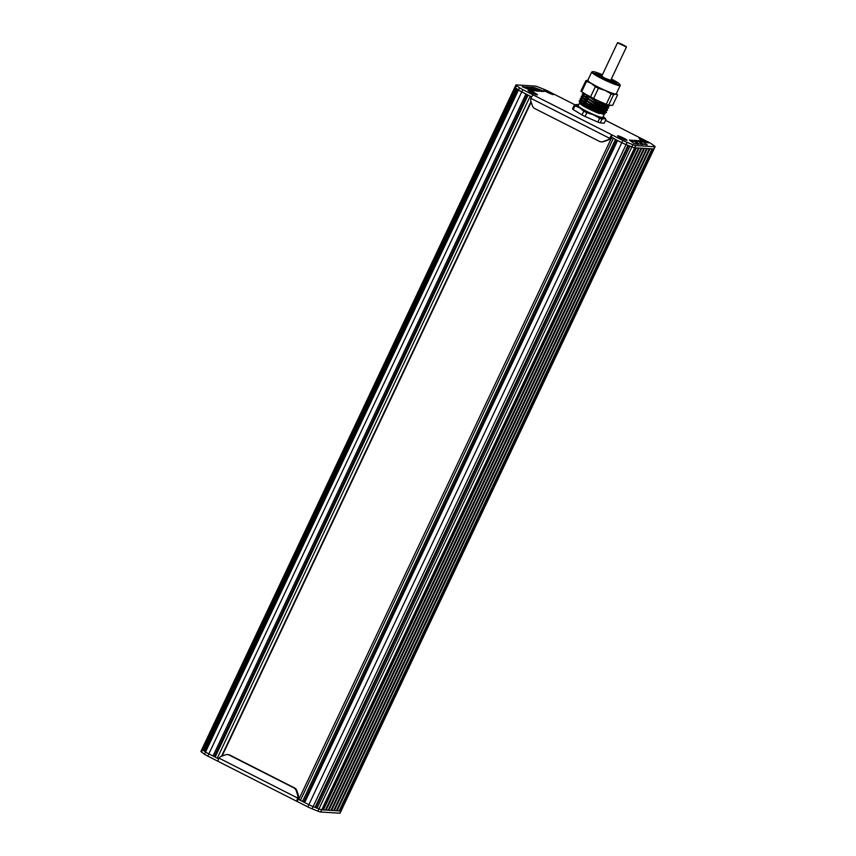 <?xml version="1.0" encoding="UTF-8"?>
<svg xmlns="http://www.w3.org/2000/svg" width="856" height="856" viewBox="0 0 856 856"><rect width="100%" height="100%" fill="white"/><g stroke="black" fill="none" stroke-linecap="round" stroke-linejoin="round"><path stroke-width="1.28" d="M622.783 138.084L620.718 137.367L622.644 138.394M626.549 140.213L617.829 135.944L626.549 140.213M533.256 92.63L531.191 91.913L533.117 92.94M537.022 94.77L528.291 90.49L537.022 94.77M644.322 140.662L642.246 139.935L644.172 140.972M648.088 142.791L639.357 138.522L648.088 142.791M549.21 92.384L547.145 91.656L549.071 92.683M552.987 94.513L544.255 90.233L552.987 94.513M531.33 92.512A5.189 0.546 -154.7 0 1 528.077 90.447A5.189 0.546 -154.7 0 1 532.999 92.106A5.189 0.546 -154.7 0 1 537.408 94.866A5.189 0.546 -154.7 0 1 537.236 94.877A5.189 0.546 -154.7 0 1 531.33 92.512M620.857 137.966A5.189 0.546 -154.7 0 1 617.604 135.901A5.189 0.546 -154.7 0 1 622.526 137.559A5.189 0.546 -154.7 0 1 626.934 140.309A5.189 0.546 -154.7 0 1 626.763 140.32A5.189 0.546 -154.7 0 1 620.857 137.966M642.396 140.544A5.189 0.546 -154.7 0 1 639.132 138.479A5.189 0.546 -154.7 0 1 644.065 140.127A5.189 0.546 -154.7 0 1 648.463 142.888A5.189 0.546 -154.7 0 1 648.302 142.899A5.189 0.546 -154.7 0 1 642.396 140.544M547.294 92.255A5.189 0.546 -154.7 0 1 544.031 90.201A5.189 0.546 -154.7 0 1 548.953 91.849A5.189 0.546 -154.7 0 1 553.361 94.609A5.189 0.546 -154.7 0 1 553.201 94.62A5.189 0.546 -154.7 0 1 547.294 92.255M574.986 104.817L548.193 91.218A6.174 0.653 25.3 0 0 543.924 89.281L538.103 86.948A6.174 0.653 25.3 0 0 535.332 86.082L516.189 84.894A6.174 0.653 25.3 0 0 515.933 84.958A6.174 0.653 25.3 0 0 516.543 85.611L519.538 87.761A6.174 0.653 25.3 0 0 522.813 89.645L533.416 95.027A3.702 0.942 116.9 0 0 531.191 97.552L530.87 98.333A4.943 4.751 -86.5 0 0 530.934 101.329L532.368 105.716A4.943 4.751 -86.5 0 0 534.765 108.541L599.403 141.358A4.943 4.751 -86.5 0 0 603.031 141.582L607.257 140.074A4.943 4.751 -86.5 0 0 609.579 138.287L610.018 137.57A3.702 0.942 -63.1 0 1 612.233 135.045L622.836 140.427A6.174 0.653 25.3 0 0 627.106 142.374L632.926 144.696A6.174 0.653 25.3 0 0 635.698 145.563L654.84 146.751A6.174 0.653 25.3 0 0 655.097 146.686A6.174 0.653 25.3 0 0 654.487 146.034L651.491 143.883A6.174 0.653 25.3 0 0 648.217 142L605.545 120.332M532.282 90.854L522.171 86.691L525.905 87.173L535.246 90.897L532.282 90.854M629.47 139.967L633.194 140.609L638.223 144.322L634.424 143.701L629.417 140.095M633.986 140.245L637.709 140.887L642.738 144.589L638.94 143.969L633.932 140.363M638.501 140.512L642.225 141.154L647.254 144.857L643.455 144.247L638.448 140.63M536.819 91.132L526.707 86.97L530.442 87.451L539.783 91.175L536.819 91.132M541.356 91.41L531.244 87.248L534.979 87.74L544.32 91.464L541.356 91.41M533.416 95.027L612.233 135.045L610.253 138.33A4.943 4.751 93.5 0 1 607.942 140.117L603.715 141.625A4.943 4.751 93.5 0 1 601.886 141.893L601.201 141.85M527.168 94.62L214.278 756.554L213.016 755.998L525.948 93.989L521.764 91.87A6.174 0.653 -154.7 0 1 518.49 89.987L517.505 89.281L204.638 751.151L203.557 750.552L516.478 88.543L515.494 87.836A6.174 0.653 -154.7 0 1 514.884 87.184A6.174 0.653 25.3 0 0 515.494 87.836L518.49 89.987A6.174 0.653 25.3 0 0 521.764 91.87L531.597 96.867M611.184 137.27L621.788 142.652A6.174 0.653 25.3 0 0 626.046 144.589L631.878 146.922A6.174 0.653 25.3 0 0 634.638 147.788L653.791 148.976A6.174 0.653 25.3 0 0 654.048 148.912A6.174 0.653 -154.7 0 1 653.791 148.976L652.743 148.901L339.811 810.91L339.211 810.707M655.097 146.686L340.067 813.136A6.174 0.653 -154.7 0 1 339.811 813.2L320.668 812.012A6.174 0.653 -154.7 0 1 317.897 811.146L312.076 808.824A6.174 0.653 -154.7 0 1 307.807 806.876L297.203 801.494A3.702 0.942 -63.1 0 1 297.107 801.473A3.702 0.942 -63.1 0 1 297.428 798.851L297.695 798.07A4.943 4.751 -86.5 0 0 297.642 795.074L296.208 790.687A4.943 4.751 -86.5 0 0 293.811 787.852L229.162 755.035A4.943 4.751 -86.5 0 0 225.535 754.81L221.308 756.33A4.943 4.751 -86.5 0 0 218.997 758.116L218.601 758.833A3.702 0.942 116.9 0 0 218.28 761.455A3.702 0.942 116.9 0 0 218.387 761.476M218.194 761.391L207.783 756.094A6.174 0.653 -154.7 0 1 204.509 754.222L201.513 752.06A6.174 0.653 -154.7 0 1 200.903 751.408L201.952 749.193A6.174 0.653 -154.7 0 1 202.209 749.128M227.375 754.553L228.049 754.596A4.943 4.751 93.5 0 1 229.847 755.078L294.485 787.895A4.943 4.751 93.5 0 1 296.882 790.73L298.327 795.117A4.943 4.751 93.5 0 1 298.38 798.113L297.203 801.494M654.84 146.751L340.859 810.974A6.174 0.653 -154.7 0 0 341.116 810.91A6.174 0.653 -154.7 0 1 340.859 810.974L321.717 809.797A6.174 0.653 -154.7 0 1 318.946 808.931L313.125 806.598A6.174 0.653 -154.7 0 1 308.856 804.661L298.198 799.247M218.601 758.833L208.832 753.879A6.174 0.653 -154.7 0 1 205.568 751.996L202.562 749.845A6.174 0.653 -154.7 0 1 201.952 749.193A6.174 0.653 -154.7 0 0 202.562 749.845L201.513 752.06M573.22 109.579L574.997 105.823A17.602 1.873 -154.7 0 1 574.312 105.095L572.536 108.851A17.602 1.873 25.3 0 0 573.22 109.579L582.005 114.918A17.602 1.873 25.3 0 0 585.076 116.48L597.841 122.076A17.602 1.873 25.3 0 0 600.227 122.911L604.218 123.157L605.984 119.401L604.325 118.588L602.003 119.155A17.602 1.873 -154.7 0 1 599.617 118.321L597.841 122.076M604.015 112.789L604.882 113.902L591.764 108.819L579.212 101.04A14.83 1.573 -154.7 0 1 579.18 100.965L582.604 104.839L599.468 113.591L588.414 108.648L580.293 102.923M580.09 102.613L583.985 103.148M599.831 109.825L602.228 111.152M603.405 111.89L604.068 112.789L592.823 108.188L581.438 100.462M579.212 101.04L581.877 100.334L586.713 101.457M600.891 107.61L603.277 108.926M604.454 109.675L605.128 110.563L593.871 105.962L582.497 98.247M600.505 108.402L606.465 112.083L602.506 111.259L583.792 101.789L580.25 98.504L582.925 98.108L587.762 99.232M601.939 105.384L604.325 106.711M605.502 107.449L606.176 108.348L594.92 103.737L583.546 96.022M605.171 108.156L607.546 110.103L593.497 104.464L584.53 99.371L581.299 96.289L583.985 95.893L588.81 97.017M602.988 103.159L605.374 104.486M606.551 105.224L607.225 106.123L595.979 101.522L584.595 93.796M583.888 93.186L591.731 98.29L609.675 105.63L603.79 103.844L585.686 94.278M609.525 105.705L608.948 105.149M585.6 94.556L582.315 94.203M582.348 94.064L582.39 94.898L595.305 102.934L608.306 108.188L594.813 102.378L585.665 97.199L582.348 94.064L585.001 94.117M608.477 107.931L602.485 104.218M588.34 98.001L585.386 97.017M584.541 96.771L581.267 96.428M581.299 96.289L581.342 97.124L594.257 105.16L607.471 110.274M607.428 110.146L603.844 107.717M587.291 100.227L584.327 99.232M583.492 98.996L580.218 98.654M580.25 98.504L580.293 99.339L593.262 107.407L606.53 112.286M606.369 112.371L600.388 108.659M586.242 102.442L583.278 101.457M582.444 101.222L579.458 101.383M588.414 108.648L580.079 103.801L580.015 102.613M580.946 102.656L584.766 103.672M579.747 100.484L581.845 100.783M582.562 100.965L586.36 102.185M580.796 98.269L582.893 98.558M583.621 98.74L587.409 99.97M581.845 96.043L583.942 96.332M584.669 96.525L588.468 97.745M602.613 103.961L608.627 107.845M579.18 100.965A14.83 1.573 -154.7 0 1 579.17 100.773A14.83 1.573 -154.7 0 1 581.748 101.04M604.882 113.902L604.208 114.137A13.589 1.445 -154.7 0 1 594.278 110.831A13.589 1.445 -154.7 0 1 582.604 104.839M599.542 110.456A13.589 1.445 -154.7 0 1 604.347 113.902M600.227 122.911L602.003 119.155M585.076 116.48L586.852 112.735A17.602 1.873 -154.7 0 1 583.771 111.162L582.005 114.918M603.148 116.544A16.061 1.701 -154.7 0 1 604.817 117.935L605.866 119.23A17.602 1.873 -154.7 0 1 605.984 119.401M583.771 111.162L579.715 107.803A16.061 1.701 -154.7 0 1 576.452 104.518A16.061 1.701 -154.7 0 1 576.634 104.528A16.061 1.701 -154.7 0 1 578.581 104.924M599.617 118.321L593.561 114.832A16.061 1.701 -154.7 0 1 579.715 107.803L574.997 105.823M574.312 105.095L576.634 104.528M604.817 117.935A16.061 1.701 -154.7 0 1 604.325 118.588A16.061 1.701 -154.7 0 1 593.561 114.832L586.852 112.735M579.566 102.838L578.185 105.748A13.589 1.445 25.3 0 0 586.724 111.323A13.589 1.445 25.3 0 0 592.694 114.158A13.589 1.445 25.3 0 0 602.763 117.368L604.304 114.105M580.079 103.801A13.589 1.445 25.3 0 0 594.01 111.376A13.589 1.445 25.3 0 0 599.468 113.591M610.981 79.736A8.036 0.856 -154.7 0 1 613.485 81.662A8.036 0.856 -154.7 0 1 604.015 78.099A8.036 0.856 -154.7 0 1 598.965 74.804A8.036 0.856 -154.7 0 1 602.046 75.521M611.088 79.522A9.887 1.049 -154.7 0 1 615.164 82.337A9.887 1.049 -154.7 0 1 603.501 78.067A9.887 1.049 -154.7 0 1 597.392 73.937A9.887 1.049 -154.7 0 1 602.143 75.307M615.164 82.337L615.453 83.15A10.507 1.113 -154.7 0 1 615.475 83.225M596.504 74.258A10.507 1.113 -154.7 0 1 596.578 74.215L597.392 73.937M617.54 94.963A17.602 1.873 25.3 0 0 617.422 94.802L616.416 93.55A16.061 1.701 -154.7 0 1 615.871 94.149L617.54 94.963L612.618 105.384L608.637 105.138A17.602 1.873 -154.7 0 1 606.241 104.304L593.476 98.708A17.602 1.873 -154.7 0 1 590.405 97.145L581.62 91.806A17.602 1.873 -154.7 0 1 580.935 91.078L585.868 80.657L588.179 80.09M611.345 78.977A15.141 1.605 -154.7 0 1 619.905 84.509L620.204 85.322A15.75 1.669 -154.7 0 1 620.204 85.525A15.75 1.669 -154.7 0 1 619.541 85.686A15.75 1.669 -154.7 0 1 601.618 78.517A15.75 1.669 -154.7 0 1 591.721 72.054A15.75 1.669 -154.7 0 1 591.881 71.936L592.694 71.647A15.141 1.605 -154.7 0 1 602.41 74.75M620.204 85.525L616.267 93.85A15.75 1.669 -154.7 0 1 615.603 94.01A15.75 1.669 -154.7 0 1 599.478 87.751A15.75 1.669 -154.7 0 1 587.783 80.389L591.721 72.054M596.097 73.926A11.117 1.177 -154.7 0 1 597.092 74.033M615.271 82.625A11.117 1.177 -154.7 0 1 615.978 83.332M611.173 79.33A11.738 1.241 -154.7 0 1 616.727 83.342A11.738 1.241 -154.7 0 1 602.988 78.035A11.738 1.241 -154.7 0 1 595.615 73.37A11.738 1.241 -154.7 0 1 602.239 75.103M619.905 84.509A15.141 1.605 -154.7 0 1 602.046 77.971A15.141 1.605 -154.7 0 1 592.694 71.647M606.241 104.304L611.163 93.882A17.602 1.873 25.3 0 0 613.559 94.716L615.871 94.149A16.061 1.701 -154.7 0 1 605.106 90.394A16.061 1.701 -154.7 0 1 591.261 83.364A16.061 1.701 -154.7 0 1 587.922 80.09M613.559 94.716L608.637 105.138M611.163 93.882L605.106 90.394L598.408 88.296L593.476 98.708M590.405 97.145L595.327 86.734L591.261 83.364L586.553 81.384L581.62 91.806M585.868 80.657A17.602 1.873 25.3 0 0 586.553 81.384M595.327 86.734A17.602 1.873 25.3 0 0 598.408 88.296M298.979 799.108L298.209 798.723M616.695 140.063L303.805 802.008L302.543 801.451L615.475 139.442L611.783 137.345M302.543 801.451L298.958 799.333M628.636 145.627L315.736 807.55L315.04 807.369L627.972 145.359L626.046 144.589A6.174 0.653 -154.7 0 1 621.788 142.652L617.604 140.523L304.672 802.532L303.805 802.008M315.04 807.369L313.125 806.598A6.174 0.653 -154.7 0 1 308.856 804.661L304.672 802.532M635.698 145.563L321.717 809.797L322.755 809.862L635.687 147.853L634.638 147.788A6.174 0.653 -154.7 0 1 631.878 146.922L629.963 146.151L317.03 808.16L315.736 807.55M320.668 812.012L321.717 809.797A6.174 0.653 -154.7 0 1 318.946 808.931L317.03 808.16M323.44 809.904L325.483 810.022L638.416 148.024L636.372 147.895L323.44 809.904L322.84 809.69M326.168 810.065L328.212 810.193L641.144 148.184L639.1 148.067L326.168 810.065L325.569 809.862M328.897 810.236L330.951 810.365L643.873 148.356L641.829 148.227L328.897 810.236L328.297 810.033M331.625 810.407L333.68 810.536L646.601 148.527L644.557 148.398L331.625 810.407L331.026 810.193M334.354 810.578L336.408 810.707L649.33 148.698L647.286 148.57L334.354 810.578L333.754 810.365M337.082 810.75L339.137 810.867L652.058 148.869L650.014 148.741L337.082 810.75L336.483 810.536M339.811 813.2L340.859 810.974L339.811 810.91M515.933 84.958L514.884 87.184A6.174 0.653 -154.7 0 1 515.141 87.119M203.557 750.552L202.562 749.845L516.543 85.611M517.505 89.281L204.638 751.151M213.016 755.998L208.832 753.879A6.174 0.653 -154.7 0 1 205.568 751.996L204.573 751.29M218.622 758.791L217.274 758.17L530.206 96.161L528.077 95.07L215.145 757.078L214.278 756.554M217.274 758.17L215.145 757.078M617.508 42.8L601.757 76.12L604.86 78.153L610.692 80.346L626.442 47.027C627.02 46.545 617.518 42.062 617.508 42.8L626.442 47.027M530.87 98.333L609.579 138.287M610.018 137.57L610.767 137.613M607.257 140.074L607.942 140.117M525.456 88.125L525.905 87.173M524.396 87.697L524.814 86.831M632.413 142.256L633.194 140.609M631.482 141.593L632.167 140.149M636.928 142.535L637.709 140.887M635.997 141.861L636.682 140.416M641.444 142.802L642.225 141.154M640.513 142.128L641.197 140.684M529.992 88.403L530.442 87.451M528.933 87.986L529.35 87.109M534.529 88.692L534.979 87.74M533.47 88.264L533.876 87.398M207.783 756.094L522.813 89.645M204.509 754.222L519.538 87.761M317.897 811.146L632.926 144.696M312.076 808.824L627.106 142.374M307.807 806.876L622.836 140.427M603.031 141.582L603.715 141.625M297.695 798.07L218.997 758.116M297.428 798.851L298.177 798.894M297.642 795.074L298.327 795.117M296.208 790.687L296.882 790.73M293.811 787.852L294.485 787.895M229.162 755.035L229.847 755.078M613.335 138.362L300.413 800.371M530.998 101.543L221.522 756.255M531.191 102.121L222.079 756.051L531.191 102.132M610.863 79.993A6.174 0.653 -154.7 0 1 610.702 80.753A6.174 0.653 -154.7 0 1 604.518 78.131A6.174 0.653 -154.7 0 1 601.928 75.767M297.107 801.473L218.28 761.455M580.475 103.309L579.737 102.26M604.068 112.789L606.208 112.628M581.524 101.083L580.293 99.339M605.128 110.563L607.257 110.413M582.572 98.868L581.342 97.124M606.176 108.348L608.306 108.188M583.621 96.642L582.39 94.898M607.225 106.123L609.354 105.973M584.669 94.428L583.439 92.673M604.903 113.581L604.186 112.553M606.465 112.083L605.235 110.328M607.514 109.857L606.283 108.113M608.573 107.642L607.332 105.887M582.893 93.828L585.033 93.668M598.804 112.018L599.585 110.36M599.703 110.103L600.259 108.937M600.752 107.888L601.308 106.711M601.8 105.663L602.357 104.496M584.937 105.202L585.804 103.373M585.921 103.116L586.852 101.147M586.97 100.901L587.901 98.932M588.019 98.675L588.949 96.707M611.698 137.527L298.862 799.354M514.884 87.184L201.952 749.193M613.099 81.748L610.884 79.95M601.95 75.724L599.157 75.157"/></g></svg>
